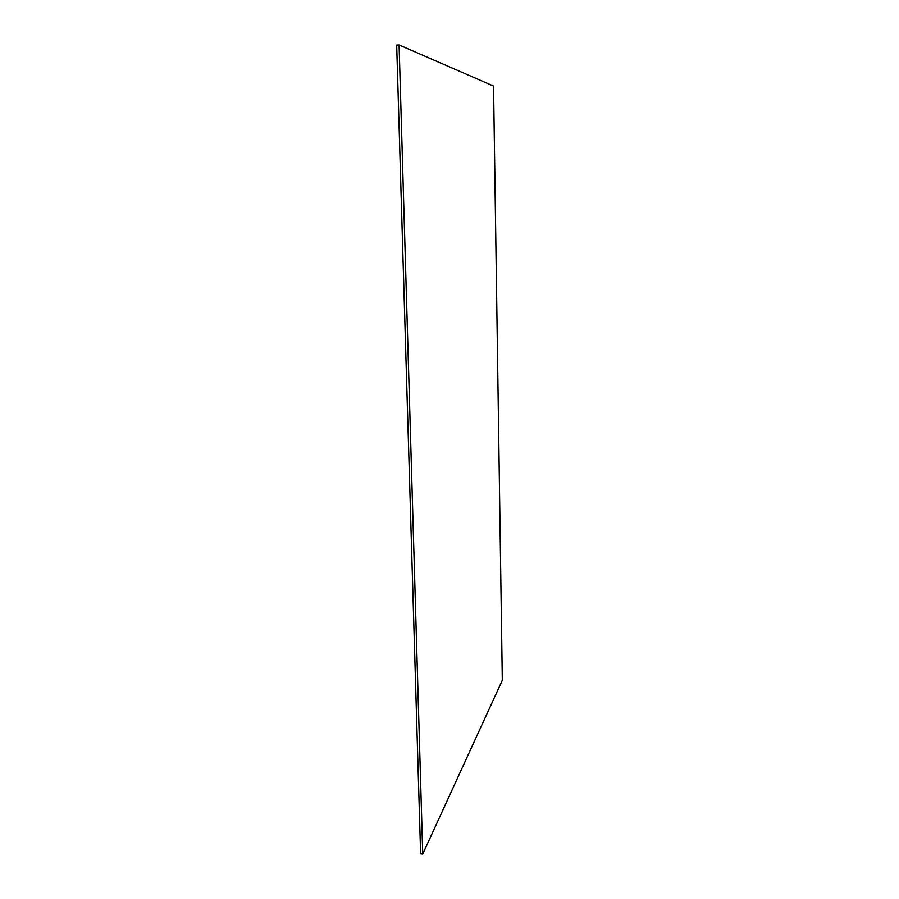 <?xml version="1.0" encoding="UTF-8"?>
<svg xmlns="http://www.w3.org/2000/svg" width="899" height="899" viewBox="0 0 899 899"><rect width="100%" height="100%" fill="white"/><g stroke="black" fill="none" stroke-linecap="round" stroke-linejoin="round"><path stroke-width="1.35" d="M422.732 854.05L420.62 853.836L396.684 45.062L399.089 44.95L493.551 86.046L502.316 680.307L422.732 854.05L399.089 44.95"/></g></svg>
